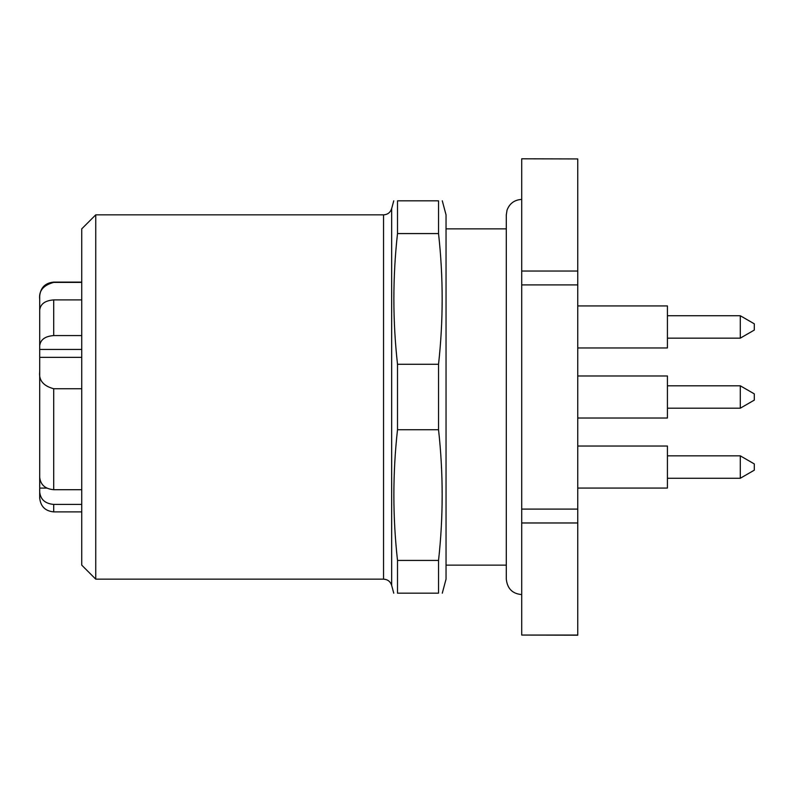 <?xml version="1.0" encoding="UTF-8"?>
<svg xmlns="http://www.w3.org/2000/svg" width="794" height="794" viewBox="0 0 794 794"><rect width="100%" height="100%" fill="white"/><g stroke="black" fill="none" stroke-linecap="round" stroke-linejoin="round"><path stroke-width="1.19" d="M39.7 473.383L39.7 491.972C40.504 499.515 45.179 503.654 53.714 504.418L81.732 504.418M81.732 335.574L53.714 335.574C45.119 336.229 40.444 339.624 39.7 345.767L39.7 371.84C38.688 380.316 43.362 385.953 53.714 388.742L81.732 388.742M81.732 489.709L53.714 489.709C45.179 488.945 40.504 484.806 39.7 477.263L39.7 371.84M39.7 313.779L39.7 299.298C38.688 290.822 43.362 285.195 53.714 282.396L81.732 282.396M81.732 299.904L53.714 299.904C45.119 300.559 40.444 303.953 39.7 310.097L39.7 345.767M438.536 364.267L438.536 429.733C443.37 473.303 443.37 516.864 438.536 560.425L438.536 593.168L397.506 593.168L397.506 560.425C392.663 516.864 392.663 473.303 397.506 429.733L397.506 364.267C392.663 320.697 392.663 277.136 397.506 233.575L397.506 200.832L438.536 200.832L438.536 233.575C443.37 277.136 443.37 320.697 438.536 364.267L397.506 364.267M397.506 429.733L438.536 429.733M397.506 233.575L438.536 233.575M438.536 560.425L397.506 560.425M442.278 593.197L446.039 579.154L446.039 214.846L442.278 200.803M95.746 214.846L95.746 579.154L383.542 579.154L383.542 214.846L95.746 214.846L81.732 228.861L81.732 565.139L95.746 579.154M39.7 333.887L39.7 315.417M39.7 460.113L39.7 470.445M39.7 299.298L39.7 296.112L39.7 299.298M46.806 488.092L39.7 488.092L39.7 497.888L39.7 491.972M740.286 315.734L740.286 338.155L754.3 330.066L754.3 323.823L740.286 315.734L667.426 315.734M754.3 400.116L740.286 408.205L754.3 400.116L754.3 393.884L740.286 385.795L667.426 385.795M740.286 455.845L740.286 478.266L754.3 470.177L754.3 463.934L740.286 455.845L667.426 455.845M667.426 408.205L740.286 408.205L740.286 385.795L754.3 393.884M577.754 347.961L667.426 347.961L667.426 305.928L577.754 305.928M577.754 418.021L667.426 418.021L667.426 375.979L577.754 375.979M577.754 488.072L667.426 488.072L667.426 446.039L577.754 446.039M577.754 158.939L521.708 158.8L577.754 158.939L577.754 271.032L521.708 271.032L521.708 158.939M577.754 635.061L521.708 635.061L577.754 635.2L577.754 271.032M577.754 284.907L521.708 284.907L521.708 271.032M521.708 635.061L521.708 284.907M521.708 509.093L577.754 509.093M521.708 522.968L577.754 522.968M81.732 357.369L39.7 357.369M39.7 349.439L81.732 349.439M383.542 214.846C387.651 214.598 390.36 212.524 391.66 208.614L391.66 585.386L393.755 593.197M53.714 489.709L53.714 388.742M53.714 282.396L53.714 282.108C45.198 282.932 40.534 287.607 39.7 296.112M81.732 511.892L53.714 511.892L53.714 504.418M53.714 335.574L53.714 299.904M391.66 208.614L393.755 200.803M391.66 585.386C390.36 581.476 387.651 579.402 383.542 579.154M506.294 228.861L446.039 228.861M506.294 565.139L446.039 565.139M53.714 511.892C45.198 511.068 40.534 506.393 39.7 497.888M81.732 282.108L53.714 282.108M521.708 199.433C514.492 199.83 509.599 203.403 507.029 210.152L506.294 214.846L506.294 579.154C507.346 588.652 512.477 593.793 521.708 594.567M740.286 338.155L667.426 338.155M740.286 478.266L667.426 478.266"/></g></svg>
